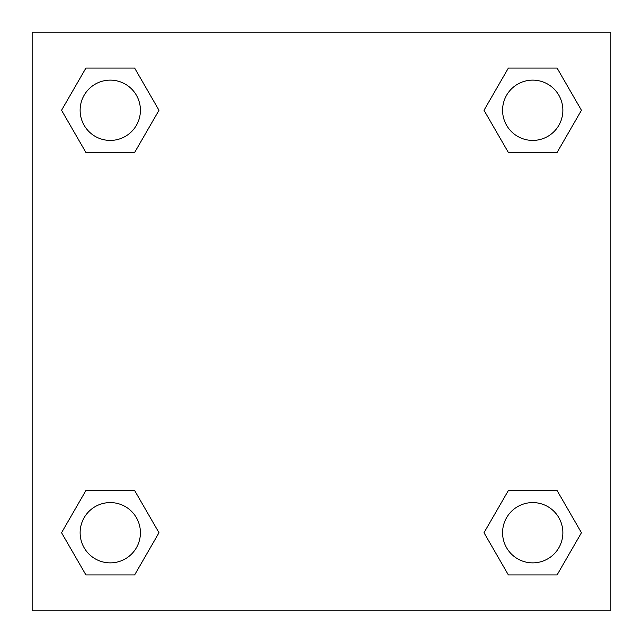 <?xml version="1.0" encoding="UTF-8"?>
<svg xmlns="http://www.w3.org/2000/svg" width="643" height="643" viewBox="0 0 643 643"><rect width="100%" height="100%" fill="white"/><g stroke="black" fill="none" stroke-linecap="round" stroke-linejoin="round"><path stroke-width="0.96" d="M557.087 152.471L508.364 152.471L557.087 152.471L581.449 110.274L557.087 152.471L508.364 152.471L484.002 110.274L508.364 68.078L484.002 110.274M85.913 68.078L134.636 68.078L85.913 68.078L134.636 68.078L158.998 110.274L134.636 152.471L85.913 152.471L134.636 152.471L85.913 152.471L61.551 110.274L85.913 68.078L61.551 110.274M85.913 490.529L134.636 490.529L85.913 490.529L61.551 532.725L85.913 490.529L134.636 490.529L158.998 532.725L134.636 574.922L85.913 574.922L134.636 574.922L85.913 574.922L61.551 532.725M518.338 490.529L508.364 490.529L518.338 490.529L508.364 490.529L484.002 532.725L508.364 490.529L557.087 490.529L508.364 490.529L557.087 490.529L581.449 532.725L557.087 574.922L508.364 574.922L557.087 574.922L508.364 574.922L484.002 532.725M610.85 32.15L32.15 32.15L32.15 610.85L610.85 610.85L610.85 32.15M508.364 68.078L557.087 68.078L508.364 68.078L557.087 68.078L581.449 110.274M562.866 532.725A30.141 30.141 0 0 0 517.655 506.62A30.141 30.141 0 0 0 517.655 558.831A30.141 30.141 0 0 0 562.866 532.725M140.415 532.725A30.141 30.141 0 0 0 95.204 506.62A30.141 30.141 0 0 0 95.204 558.831A30.141 30.141 0 0 0 140.415 532.725M562.866 110.274A30.141 30.141 0 0 0 517.655 84.169A30.141 30.141 0 0 0 517.655 136.38A30.141 30.141 0 0 0 562.866 110.274M140.415 110.274A30.141 30.141 0 0 0 95.204 84.169A30.141 30.141 0 0 0 95.204 136.38A30.141 30.141 0 0 0 140.415 110.274M124.662 490.529L134.636 490.529M518.338 152.471L508.364 152.471M134.636 152.471L124.662 152.471"/></g></svg>
